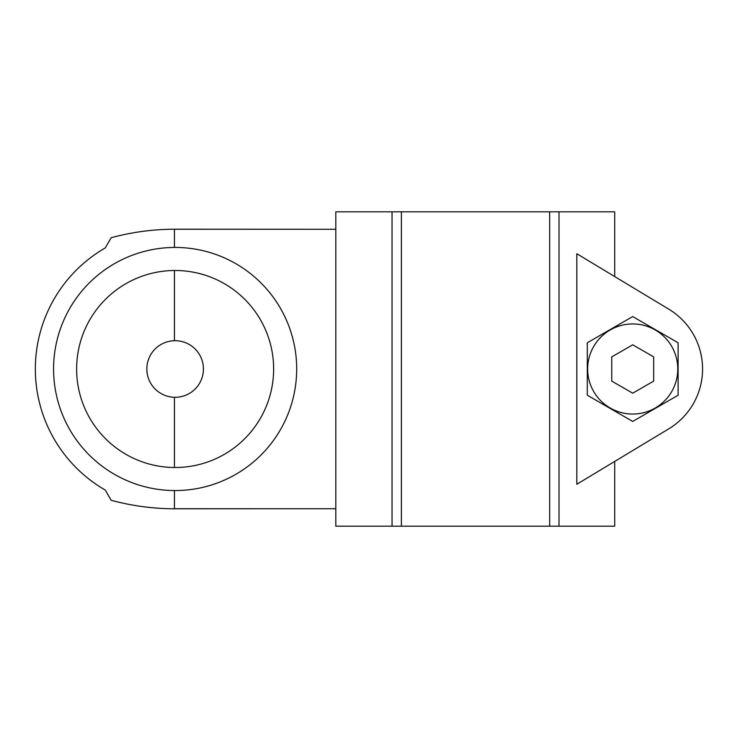 <?xml version="1.0" encoding="UTF-8"?>
<svg xmlns="http://www.w3.org/2000/svg" width="738" height="738" viewBox="0 0 738 738"><rect width="100%" height="100%" fill="white"/><g stroke="black" fill="none" stroke-linecap="round" stroke-linejoin="round"><path stroke-width="1.11" d="M632.715 316.565L587.3 342.783L587.3 395.217L632.715 421.435L678.121 395.217L678.121 342.783L632.715 316.565M614.708 461.425L614.708 526.185L614.708 461.425L668.785 428.824A69.861 69.861 0 0 0 668.785 309.176L614.708 276.575L614.708 211.815L335.808 211.815L335.808 229.278L175.127 229.214A244.509 244.509 0 0 0 111.152 237.728L105.266 247.922A139.786 139.786 0 0 0 105.266 490.078L111.152 500.272A244.509 244.509 0 0 0 175.127 508.786L335.808 508.722L335.808 229.278L174.426 229.278L174.426 247.442A121.558 121.558 0 0 0 53.57 369A121.558 121.558 0 0 0 175.127 490.558A121.558 121.558 0 0 0 296.685 368.649A121.558 121.558 0 0 0 174.426 247.442M614.708 276.575L614.708 211.815M668.785 309.176L576.821 253.734L576.821 484.266L668.785 428.824M614.708 526.185L335.808 526.185L335.808 508.722L175.127 508.722M401.38 526.185L401.38 211.815M549.672 526.185L549.672 211.815M559.007 526.185L559.007 211.815M392.044 526.185L392.044 211.815M632.715 323.936A45.064 45.064 0 0 1 671.737 391.527A45.064 45.064 0 0 1 593.693 391.527A45.064 45.064 0 0 1 632.715 323.936M632.715 393.197L653.674 381.103L653.674 356.897L632.715 344.803L611.756 356.897L611.756 381.103L632.715 393.197M174.426 397.284A28.293 28.293 0 0 1 146.834 369A28.293 28.293 0 0 1 174.426 340.716A28.293 28.293 0 0 1 203.42 368.649A28.293 28.293 0 0 1 174.426 397.284L174.426 467.505A98.505 98.505 0 0 0 273.632 368.649A98.505 98.505 0 0 0 174.426 270.495L174.426 340.716M174.426 467.505A98.505 98.505 0 0 1 76.623 369A98.505 98.505 0 0 1 174.426 270.495M174.426 229.278L175.127 229.278M174.426 490.558L174.426 508.722"/></g></svg>
